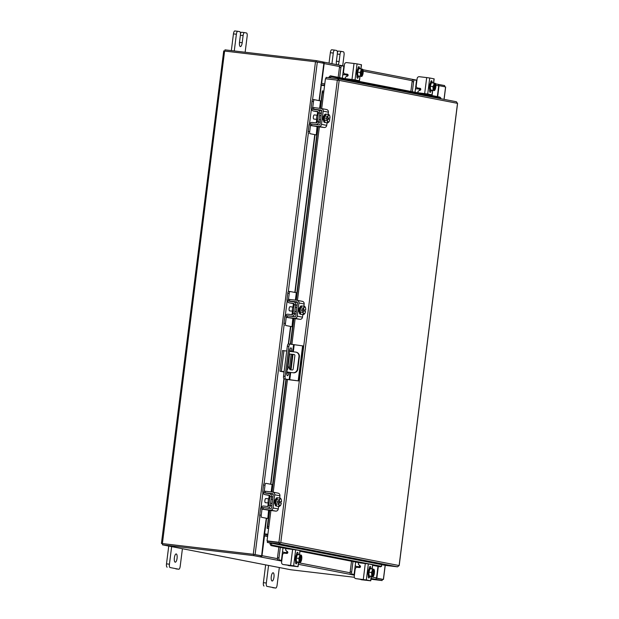 <?xml version="1.0" encoding="UTF-8"?>
<svg xmlns="http://www.w3.org/2000/svg" width="619" height="619" viewBox="0 0 619 619"><rect width="100%" height="100%" fill="white"/><g stroke="black" fill="none" stroke-linecap="round" stroke-linejoin="round"><path stroke-width="0.93" d="M177.065 558.33A4.155 1.37 96.7 0 0 176.206 553.935A4.155 1.37 96.7 0 0 174.372 557.804A4.155 1.37 96.7 0 0 175.231 562.199A4.155 1.37 96.7 0 0 177.065 558.33M171.649 546.623L169.428 564.203A3.157 1.037 96.7 0 0 170.055 567.538L178.775 569.225A3.157 1.037 96.7 0 0 178.806 569.232A3.157 1.037 96.7 0 0 180.199 566.292L182.419 548.713M170.055 567.538L178.775 569.225M168.747 546.059L166.496 563.855L169.428 564.203M167.122 567.19A3.157 1.037 -83.3 0 1 166.496 563.855M245.139 52.236L247.143 36.328A3.157 1.037 96.7 0 0 246.517 32.993L244.528 32.606A3.157 1.037 96.7 0 0 244.505 32.606A3.157 1.037 96.7 0 0 243.112 35.546L242.199 42.719A4.155 1.37 -83.3 0 1 240.365 46.587A4.155 1.37 -83.3 0 1 239.507 42.2L240.42 35.02A3.157 1.037 96.7 0 0 239.793 31.685L237.797 31.298A3.157 1.037 96.7 0 0 237.773 31.298A3.157 1.037 96.7 0 0 236.381 34.238L234.268 50.951M236.381 34.238L233.448 33.89L231.336 50.603M233.448 33.89A3.157 1.037 -83.3 0 1 234.841 30.95A3.157 1.037 -83.3 0 1 234.864 30.958L237.75 31.298M240.489 33.72A3.157 1.037 -83.3 0 1 241.572 32.258A3.157 1.037 -83.3 0 1 241.596 32.258L244.474 32.598M287.75 368.955A1.037 0.983 -79 0 0 287.363 368.003L287.146 369.798A1.037 0.983 -79 0 0 287.75 368.955M284.067 372.019L279.896 371.199L284.113 371.663M286.86 371.988L292.965 372.708A4.155 3.923 -79 0 0 297.391 369.04L298.954 356.668A4.155 3.923 -79 0 0 295.572 352.079L289.468 351.36L289.591 350.424M286.721 351.035L283.951 350.71L281.343 371.33M279.896 371.199L282.504 350.571L283.951 350.71M297.391 369.04L297.816 369.125L299.379 356.753L298.954 356.668M284.082 371.926L281.219 371.361L284.106 371.694M286.767 372.77L286.868 372.019L292.965 372.708M287.665 365.682L289.143 353.967L294.033 354.509A1.029 0.975 101 0 1 294.868 355.646L293.174 369.079A1.029 0.975 101 0 1 292.075 369.992L290.125 369.76L287.603 366.123M290.528 369.806L287.657 365.674M289.135 353.967L294.265 354.571M295.843 352.126L296.277 352.211A4.155 3.923 101 0 1 299.379 356.753M297.816 369.125A4.155 3.923 101 0 1 293.398 372.793M288.454 343.901L290.017 344.087A2.592 0.851 96.7 0 1 290.04 344.094L303.155 345.959L298.729 380.94L284.059 378.89A2.592 0.851 -83.3 0 1 283.548 376.151L287.317 346.315A2.592 0.851 -83.3 0 1 288.454 343.901A2.592 0.851 -83.3 0 1 288.477 343.909L289.994 344.087A2.592 0.851 96.7 0 0 288.872 346.501L285.104 376.337A2.592 0.851 96.7 0 0 285.622 379.068L289.143 379.757L290.071 372.398M298.729 380.94L289.143 379.757M302.614 345.859L298.196 380.84M289.947 351.414L290.002 350.973A3.118 1.029 96.7 0 0 290.009 348.876M286.798 374.526A3.118 1.029 96.7 0 0 287.262 372.638L287.332 372.073M287.703 369.156L287.758 368.754M288.067 366.262L289.615 354.022M291.503 351.6L291.564 351.159A3.118 1.029 96.7 0 0 290.915 347.863A3.118 1.029 96.7 0 0 289.545 350.764L286.806 372.429A3.118 1.029 96.7 0 0 287.448 375.725A3.118 1.029 96.7 0 0 288.825 372.824L288.895 372.259M289.413 368.189L291.178 354.207M273.969 577.148A4.155 1.37 96.7 0 0 273.111 572.761A4.155 1.37 96.7 0 0 271.277 576.629A4.155 1.37 96.7 0 0 272.136 581.017A4.155 1.37 96.7 0 0 273.969 577.148M268.553 565.441L266.332 583.021A3.157 1.037 96.7 0 0 266.959 586.355L275.679 588.042A3.157 1.037 96.7 0 0 275.71 588.05A3.157 1.037 96.7 0 0 277.103 585.11L279.324 567.53M266.959 586.355L275.679 588.042M265.652 564.876L263.4 582.672L266.332 583.021M275.71 588.05L272.778 587.702A3.157 1.037 -83.3 0 1 272.778 587.702A3.157 1.037 -83.3 0 1 272.747 587.702M264.027 586.007A3.157 1.037 -83.3 0 1 263.4 582.672M336.597 64.6A4.155 1.37 -83.3 0 1 336.419 61.018L337.324 53.838A3.157 1.037 96.7 0 0 336.697 50.503L334.701 50.116A3.157 1.037 96.7 0 0 334.678 50.116A3.157 1.037 96.7 0 0 333.285 53.056L331.939 63.695M333.285 53.056L330.353 52.708L329.037 63.13M342.709 65.784L344.048 55.145A3.157 1.037 96.7 0 0 343.421 51.81L341.433 51.423A3.157 1.037 96.7 0 0 341.409 51.423A3.157 1.037 96.7 0 0 340.017 54.364L339.104 61.536A4.155 1.37 -83.3 0 1 338.051 64.887M330.353 52.708A3.157 1.037 -83.3 0 1 331.745 49.768A3.157 1.037 -83.3 0 1 331.769 49.775L334.655 50.116M337.394 52.538A3.157 1.037 -83.3 0 1 338.477 51.075A3.157 1.037 -83.3 0 1 338.5 51.075L341.379 51.416M269.768 497.746L269.667 497.73A3.319 1.091 96.7 0 0 268.205 500.817A3.319 1.091 96.7 0 0 268.886 504.323L268.932 504.33M269.551 495.386L267.942 495.192A3.08 2.909 101 0 1 267.741 495.161L265.048 494.643A3.08 2.909 -79 0 0 265.249 494.674L267.942 495.192M271.803 494.063A2.909 2.747 101 0 1 273.211 494.682M271.153 491.919L272.089 484.522L265.922 483.331A1.996 0.658 96.7 0 0 265.907 483.323A1.996 0.658 96.7 0 0 265.025 485.18L263.539 485.01L262.75 491.277A3.08 2.909 -79 0 0 265.048 494.643M269.087 495.138L265.249 494.674M268.917 495.107A1.331 1.253 101 0 1 270 496.562M271.401 496.732L269.915 496.554L268.808 505.297L270.294 505.475L271.478 496.748A2.909 2.747 -79 0 0 269.11 493.536L265.45 493.103A1.493 1.416 101 0 1 264.692 492.755M265.025 485.18L264.274 491.122M263.539 485.01A1.996 0.658 -83.3 0 1 264.421 483.153A1.996 0.658 -83.3 0 1 264.437 483.153L264.421 483.153M261.992 509.151L261.233 515.209A1.996 0.658 96.7 0 0 261.628 517.314L267.795 518.513L268.592 510.249M267.764 510.056L269.969 510.335M261.628 517.314L267.795 518.513M260.142 517.144A1.996 0.658 -83.3 0 1 259.748 515.039L260.537 508.764A3.08 2.909 -79 0 1 263.81 506.056L267.478 506.489A1.331 1.253 101 0 0 268.894 505.313L271.811 505.769M263.176 507.642A1.493 1.416 101 0 1 263.617 507.626L264.553 507.804M268.22 508.238L263.617 507.626M267.276 508.06A2.909 2.747 -79 0 0 270.371 505.491L270.294 505.475M276.724 506.094L275.997 506.009A4.155 1.37 -83.3 0 1 275.138 501.614A4.155 1.37 -83.3 0 1 276.972 497.746L277.753 497.838A4.155 1.37 -83.3 0 1 277.761 497.838M275.834 503.734A4.155 1.37 -83.3 0 1 275.919 501.707A4.155 1.37 -83.3 0 1 276.337 499.742M276.384 499.618A4.155 1.37 -83.3 0 1 277.753 497.838M276.724 506.087A4.155 1.37 -83.3 0 1 275.842 503.874M268.677 498.86L265.806 498.519A2.081 0.681 96.7 0 0 264.893 500.454A2.081 0.681 96.7 0 0 265.319 502.651L268.189 502.992M275.826 503.82A4.201 1.385 96.7 0 0 275.826 503.827L276.739 506.133L279.401 506.45L278.488 504.145L275.826 503.827L278.488 504.137L278.945 502.705L277.397 502.527L277.552 501.289L279.107 501.467L279.014 499.974L276.353 499.657L275.826 503.82M276.353 499.657L279.014 499.974L280.453 498.117L277.792 497.808L276.353 499.657M277.552 501.289L281.467 501.924A3.644 1.199 -83.3 0 0 281.289 499.518A3.644 1.199 -83.3 0 0 281.258 499.417L280.453 498.117M279.912 501.746L279.765 502.868M279.401 506.45L280.84 504.601M279.208 505.228A3.644 1.199 -83.3 0 1 278.991 502.713L278.945 502.705M280.361 505.646A3.644 1.199 -83.3 0 1 279.285 505.437M279.107 501.467L279.146 501.475A3.644 1.199 -83.3 0 1 279.974 499.162M281.467 501.924L279.146 501.475M278.991 502.713L281.312 503.162A3.644 1.199 -83.3 0 1 280.608 505.29A3.644 1.199 -83.3 0 1 280.492 505.475M280.098 498.999A3.644 1.199 -83.3 0 1 281.173 499.208M275.076 503.974A2.337 0.766 -83.3 0 1 274.643 501.522A2.337 0.766 -83.3 0 1 275.664 499.347L275.656 499.347M269.443 493.591L270.549 493.722M262.061 507.565L263.338 507.665L263.145 509.228L261.752 509.097L269.969 510.366M263.145 509.228L270.48 510.095A2.414 2.275 -79 0 0 273.041 507.967L274.704 494.774A2.414 2.275 -79 0 0 272.747 492.113L265.419 491.246L265.218 492.809L272.553 493.676A0.828 0.781 101 0 1 273.227 494.596L271.555 507.797A0.828 0.781 101 0 1 270.673 508.532L263.338 507.665M265.218 492.809L263.826 492.685L264.87 492.894M266.302 493.173L267.199 493.312M270.743 493.846L273.165 494.148M273.041 507.967L278.264 508.988L278.596 506.357M279.649 498.024L279.927 495.788L274.704 494.774M278.264 508.988A2.414 2.275 101 0 1 275.695 511.108L268.476 510.141M277.97 493.126A2.414 2.275 101 0 1 279.927 495.788M264.135 491.146L265.419 491.246M293.994 305.933L293.901 305.925A3.319 1.091 96.7 0 0 292.431 309.013A3.319 1.091 96.7 0 0 293.12 312.518L293.166 312.518M293.785 303.581L292.176 303.387A3.08 2.909 101 0 1 291.975 303.356L289.282 302.83A3.08 2.909 -79 0 0 289.483 302.861L292.176 303.387M296.037 302.25A2.909 2.747 101 0 1 297.445 302.877M295.379 300.114L296.323 292.717L290.149 291.518A1.996 0.658 96.7 0 0 290.133 291.518A1.996 0.658 96.7 0 0 289.251 293.375L287.773 293.197L286.984 299.472A3.08 2.909 -79 0 0 289.282 302.83M293.321 303.333L289.483 302.861M293.151 303.295A1.331 1.253 101 0 1 294.226 304.757M295.627 304.927L294.149 304.749L293.042 313.493L294.528 313.671L295.712 304.943A2.909 2.747 -79 0 0 293.344 301.732L289.677 301.298A1.493 1.416 101 0 1 288.918 300.942M289.251 293.375L288.5 299.317M287.773 293.197A1.996 0.658 -83.3 0 1 288.655 291.34A1.996 0.658 -83.3 0 1 288.671 291.348L290.118 291.518L288.655 291.34M286.226 317.346L285.46 323.404A1.996 0.658 96.7 0 0 285.854 325.509L292.029 326.708L292.826 318.445M291.998 318.251L294.203 318.53M285.854 325.509L292.029 326.708M284.376 325.339A1.996 0.658 -83.3 0 1 283.982 323.226L284.771 316.959A3.08 2.909 -79 0 1 288.044 314.251L291.711 314.684A1.331 1.253 101 0 0 293.12 313.508L296.044 313.965M287.409 315.837A1.493 1.416 101 0 1 287.843 315.814L288.779 316M292.447 316.433L287.843 315.814M291.51 316.247A2.909 2.747 -79 0 0 294.605 313.686L294.528 313.671M300.076 312.069A4.155 1.37 -83.3 0 0 300.95 314.282L300.23 314.204A4.155 1.37 -83.3 0 1 299.372 309.81A4.155 1.37 -83.3 0 1 301.205 305.941L301.987 306.034A4.155 1.37 -83.3 0 1 301.995 306.034A4.155 1.37 -83.3 0 0 300.61 307.813M300.068 311.93A4.155 1.37 -83.3 0 1 300.153 309.902A4.155 1.37 -83.3 0 1 300.571 307.937M292.911 307.055L290.04 306.714A2.081 0.681 96.7 0 0 289.119 308.649A2.081 0.681 96.7 0 0 289.553 310.846L292.423 311.187M300.053 312.015A4.201 1.385 96.7 0 0 300.053 312.022L300.973 314.328L303.635 314.645L302.722 312.332L300.053 312.022L302.722 312.332L303.178 310.9L301.631 310.715L301.786 309.477L303.333 309.662L303.24 308.169L300.579 307.852L300.053 312.015M300.586 307.852L303.248 308.161L304.687 306.312L302.026 305.995L300.586 307.852A4.201 1.385 96.7 0 0 300.579 307.852M301.786 309.477L305.701 310.119A3.644 1.199 -83.3 0 0 305.523 307.713L305.515 307.705A3.644 1.199 -83.3 0 0 305.484 307.604L304.687 306.312M304.138 309.941L303.999 311.055M303.635 314.645L305.074 312.788M303.434 313.423A3.644 1.199 -83.3 0 1 303.217 310.908L303.178 310.9M304.587 313.841A3.644 1.199 -83.3 0 1 303.519 313.632M303.333 309.662L303.38 309.67A3.644 1.199 -83.3 0 1 304.2 307.357M305.701 310.119L303.38 309.67M303.217 310.908L305.546 311.357A3.644 1.199 -83.3 0 1 304.834 313.485A3.644 1.199 -83.3 0 1 304.718 313.671M304.331 307.186A3.644 1.199 -83.3 0 1 305.399 307.395M299.31 312.169A2.337 0.766 -83.3 0 1 298.876 309.717A2.337 0.766 -83.3 0 1 299.898 307.535L299.89 307.535M293.677 301.786L294.783 301.917M286.295 315.752L287.572 315.852L287.371 317.423L285.986 317.292L294.195 318.553M287.371 317.423L294.706 318.29A2.414 2.275 -79 0 0 297.275 316.162L298.938 302.962A2.414 2.275 -79 0 0 296.981 300.308L289.646 299.441L289.452 301.004L296.78 301.871A0.828 0.781 101 0 1 297.46 302.792L295.789 315.992A0.828 0.781 101 0 1 294.907 316.719L287.572 315.852M289.452 301.004L288.059 300.873L289.104 301.089M290.528 301.36L291.433 301.507M294.969 302.041L297.399 302.343M297.275 316.162L302.49 317.176L302.823 314.553M303.875 306.219L304.161 303.975L298.938 302.962M302.49 317.176A2.414 2.275 101 0 1 299.929 319.303L292.71 318.336M302.204 301.321A2.414 2.275 101 0 1 304.161 303.975M288.369 299.341L289.646 299.441M355.677 562.029L355.267 565.263L355.824 566.362L357.031 566.517L356.931 567.306M360.428 566.919L357.031 566.517M352.985 561.51L351.662 572.002A1.996 0.658 96.7 0 0 352.056 574.107L354.478 574.61M354.486 574.564L354.099 574.502L355.267 565.263M352.056 574.107L354.099 574.502M350.571 573.929A1.996 0.658 -83.3 0 1 350.176 571.824L351.662 572.002M351.515 561.224L350.176 571.824M359.198 567.143L359.6 565.333M369.032 576.482A4.155 1.37 -83.3 0 1 369.001 576.482A4.155 1.37 -83.3 0 1 368.97 576.475A4.155 1.37 -83.3 0 1 368.135 572.142A4.155 1.37 -83.3 0 1 369.976 568.227A4.155 1.37 -83.3 0 1 370.007 568.227M370.464 576.181A4.155 1.37 -83.3 0 1 369.783 576.575A4.155 1.37 -83.3 0 1 369.744 576.568A4.155 1.37 -83.3 0 1 369.164 575.925M369.125 575.848A4.155 1.37 -83.3 0 1 368.916 572.258M368.932 572.111A4.155 1.37 -83.3 0 1 370.023 568.776M370.077 568.706A4.155 1.37 -83.3 0 1 370.758 568.312A4.155 1.37 -83.3 0 1 370.789 568.319A4.155 1.37 -83.3 0 1 371.33 568.853M369.133 575.925L373.156 576.498L369.133 575.925A4.201 1.385 96.7 0 1 369.133 575.918L371.795 576.235L371.57 572.498L368.909 572.18L369.133 575.918M371.57 572.498L372.708 569.023L370.046 568.706L368.909 572.18M372.955 576.444L372.986 576.397A3.644 1.199 -83.3 0 0 373.613 575.763A3.644 1.199 -83.3 0 0 373.977 574.958L374.077 574.641A3.644 1.199 -83.3 0 0 374.487 571.36L374.472 571.02A3.644 1.199 -83.3 0 0 374.294 569.998L373.474 569.178M373.613 575.763L373.156 576.498M370.046 568.706L373.481 569.194L372.584 576.32A3.644 1.199 -83.3 0 1 371.996 574.571M372.986 576.397L373.861 569.225M371.973 574.231A3.644 1.199 -83.3 0 1 372.39 570.95M372.491 570.641A3.644 1.199 -83.3 0 1 373.481 569.194M373.884 569.279A3.644 1.199 -83.3 0 1 374.294 569.998M369.69 576.568A2.337 0.766 -83.3 0 1 368.792 577.999A2.337 0.766 -83.3 0 1 368.777 577.999A2.337 0.766 -83.3 0 1 368.305 575.616M356.459 578.75A2.081 1.965 101 0 1 356.327 578.726L355.809 578.633A2.081 1.965 -79 0 1 354.261 576.359L355.174 569.132A2.081 1.965 -79 0 1 357.38 567.298L359.43 567.546A0.998 0.944 101 0 0 360.134 565.751L358.68 564.605A0.998 0.944 101 0 1 359.384 562.818L368.344 563.932L366.324 579.941L355.948 578.649L369.148 580.599L361.813 579.794L370.758 580.808L366.324 579.941M360.243 579.198A2.081 1.965 -79 0 0 361.303 579.694M372.127 568.954L372.653 564.768L368.344 563.932M372.653 564.768L372.259 568.969M369.164 568.791L369.187 568.582A2.337 0.766 -83.3 0 1 370.216 566.408A2.337 0.766 -83.3 0 1 370.75 568.312L369.976 568.227M368.336 575.716A2.337 0.766 -83.3 0 1 368.259 576.15M369.218 568.706L369.218 568.706A2.337 0.766 -83.3 0 0 369.272 568.087M282.999 547.916L282.589 551.15L283.146 552.249L284.353 552.403L284.253 553.185M287.75 552.806L284.353 552.403M280.306 547.397L278.983 557.889A1.996 0.658 96.7 0 0 279.378 559.994L281.8 560.497M281.807 560.45L281.421 560.388L282.589 551.15M279.378 559.994L281.421 560.388M277.892 559.816A1.996 0.658 -83.3 0 1 277.498 557.711L278.983 557.889M279.432 542.391L267.044 540.89L268.747 527.434M278.836 547.111L277.498 557.711M286.52 553.03L286.922 551.22M296.354 562.369A4.155 1.37 -83.3 0 1 296.323 562.369A4.155 1.37 -83.3 0 1 295.456 558.029A4.155 1.37 -83.3 0 1 297.298 554.113A4.155 1.37 -83.3 0 1 297.329 554.113L298.079 554.198A4.155 1.37 -83.3 0 1 298.11 554.206A4.155 1.37 -83.3 0 1 298.652 554.74M297.785 562.067A4.155 1.37 -83.3 0 1 297.105 562.462A4.155 1.37 -83.3 0 1 297.066 562.454A4.155 1.37 -83.3 0 1 296.486 561.812M296.447 561.735A4.155 1.37 -83.3 0 1 296.238 558.145M296.253 557.998A4.155 1.37 -83.3 0 1 297.344 554.663M297.399 554.593A4.155 1.37 -83.3 0 1 298.079 554.198A2.337 0.766 -83.3 0 0 297.538 552.295A2.337 0.766 -83.3 0 0 296.509 554.469L296.486 554.678M296.323 562.369A4.155 1.37 -83.3 0 1 296.292 562.361L297.105 562.462M296.455 561.812L300.478 562.385L296.455 561.812A4.201 1.385 96.7 0 0 296.455 561.812L299.116 562.122L298.892 558.384L296.23 558.067L296.455 561.804M298.892 558.384L300.029 554.91L297.368 554.593L296.23 558.067M300.277 562.331L300.308 562.284A3.644 1.199 -83.3 0 0 300.927 561.65A3.644 1.199 -83.3 0 0 301.298 560.837L301.399 560.528A3.644 1.199 -83.3 0 0 301.809 557.247L301.793 556.907A3.644 1.199 -83.3 0 0 301.615 555.877L301.391 555.173A4.201 1.385 -83.3 0 1 301.391 555.173L300.795 555.065L299.906 562.207A3.644 1.199 -83.3 0 1 299.317 560.458M300.927 561.65L300.478 562.385M297.368 554.593L300.78 555.034M300.308 562.284L301.182 555.111M299.294 560.118A3.644 1.199 -83.3 0 1 299.712 556.837M299.813 556.527A3.644 1.199 -83.3 0 1 300.803 555.081M301.205 555.158A3.644 1.199 -83.3 0 1 301.615 555.877M297.012 562.454A2.337 0.766 -83.3 0 1 296.114 563.886A2.337 0.766 -83.3 0 1 295.619 561.503M283.781 564.636A2.081 1.965 101 0 1 283.649 564.613L283.131 564.52A2.081 1.965 -79 0 1 281.583 562.245L282.496 555.019A2.081 1.965 -79 0 1 284.701 553.185L286.752 553.432A0.998 0.944 101 0 0 287.456 551.637L286.001 550.492A0.998 0.944 101 0 1 286.705 548.705L295.665 549.819L293.646 565.82L283.27 564.536L296.516 566.493L289.135 565.681L298.079 566.695L293.646 565.82M287.564 565.085A2.081 1.965 -79 0 0 288.624 565.58M299.449 554.833L299.975 550.655L295.665 549.819M299.975 550.655L299.581 554.856M295.658 561.603A2.337 0.766 -83.3 0 1 295.58 562.037M296.54 554.593L296.54 554.593A2.337 0.766 -83.3 0 0 296.594 553.974M415.883 88.679L420.788 89.275M420.788 89.237L416.138 88.672L415.364 89.562L415.024 92.262M420.75 89.554L419.543 89.461L419.589 90.498M415.364 89.562L416.533 80.323L414.482 79.921A1.996 0.658 96.7 0 0 414.467 79.921A1.996 0.658 96.7 0 0 413.593 81.778L412.331 91.744M413.593 81.778L412.107 81.6L410.861 91.457M412.107 81.6A1.996 0.658 -83.3 0 1 412.989 79.743A1.996 0.658 -83.3 0 1 413.005 79.75L414.451 79.921L412.989 79.743M430.422 90.552A4.155 1.37 -83.3 0 1 430.391 90.552A4.155 1.37 -83.3 0 1 430.352 90.544A4.155 1.37 -83.3 0 1 429.524 86.211A4.155 1.37 -83.3 0 1 431.366 82.288A4.155 1.37 -83.3 0 1 431.397 82.296M433.88 84.702A3.644 1.199 -83.3 0 1 434.871 83.263L431.428 82.776L430.298 86.25L432.96 86.559L433.78 85.02L434.097 83.085L431.435 82.768A4.201 1.385 96.7 0 0 431.428 82.776A4.155 1.37 -83.3 0 1 432.147 82.381A4.155 1.37 -83.3 0 1 432.178 82.389A4.155 1.37 -83.3 0 1 432.72 82.923M430.298 86.25L430.522 89.987L431.876 90.25A4.155 1.37 -83.3 0 1 431.164 90.645A4.155 1.37 -83.3 0 1 431.134 90.637A4.155 1.37 -83.3 0 1 430.545 89.995M430.514 89.91A4.155 1.37 -83.3 0 1 430.298 86.32M430.321 86.18A4.155 1.37 -83.3 0 1 431.412 82.845M434.863 83.24L435.675 84.06A3.644 1.199 -83.3 0 1 435.861 85.089L435.877 85.422A3.644 1.199 -83.3 0 1 435.466 88.71L435.358 89.02A3.644 1.199 -83.3 0 1 434.995 89.832A3.644 1.199 -83.3 0 1 434.376 90.459L435.273 83.341A3.644 1.199 -83.3 0 1 435.675 84.06M434.995 89.832L434.546 90.567L430.522 89.987L433.184 90.304L432.96 86.559M431.876 90.25L434.538 90.567A4.201 1.385 96.7 0 0 434.546 90.567M433.362 88.3A3.644 1.199 -83.3 0 1 433.78 85.02M434.871 83.263L433.934 90.428M433.965 90.382A3.644 1.199 -83.3 0 1 433.385 88.633M430.553 82.861A2.337 0.766 -83.3 0 1 431.567 80.772A2.337 0.766 -83.3 0 1 431.59 80.78A2.337 0.766 -83.3 0 1 432.108 82.381M426.692 77.584L429.733 78.002L427.714 94.003L424.665 93.585L426.692 77.584L419.357 76.717A2.081 1.965 -79 0 0 417.144 78.543L416.231 85.77A2.081 1.965 -79 0 0 417.926 88.068L419.968 88.308A0.998 0.944 101 0 1 420.208 90.212L418.514 90.985A0.998 0.944 101 0 0 418.684 92.873L419.195 92.974A0.998 0.944 101 0 1 419.133 92.958M423.427 93.477A0.998 0.944 -79 0 0 424.108 93.926L430.584 94.676L419.264 92.982A0.998 0.944 101 0 1 419.195 92.974M420.224 88.378L418.436 88.169A2.081 1.965 101 0 1 418.165 88.115M427.714 94.003L432.016 94.839L432.588 90.335M424.665 93.585L418.754 92.889A0.998 0.944 101 0 1 418.684 92.873M432.72 90.351L432.147 94.877L424.108 93.926M431.103 90.637A2.337 0.766 -83.3 0 1 430.143 92.363A2.337 0.766 -83.3 0 1 429.663 89.894L429.687 89.685M429.733 78.002L434.174 78.868L433.648 83.031M429.725 89.786L429.694 90.01A2.337 0.766 -83.3 0 1 429.609 90.513M343.205 74.566L348.11 75.162M348.11 75.123L343.46 74.559M348.071 75.441L346.864 75.348L346.911 76.377M343.437 74.559L342.686 75.448L343.855 66.21L341.804 65.807A1.996 0.658 96.7 0 0 341.789 65.807A1.996 0.658 96.7 0 0 340.907 67.664L339.653 77.63M342.686 75.448L342.346 78.149M340.907 67.664L339.429 67.486L338.183 77.344M339.429 67.486A1.996 0.658 -83.3 0 1 340.311 65.629A1.996 0.658 -83.3 0 1 340.326 65.637L341.773 65.807M357.743 76.439A4.155 1.37 -83.3 0 1 357.712 76.439A4.155 1.37 -83.3 0 1 357.674 76.431A4.155 1.37 -83.3 0 1 356.846 72.098A4.155 1.37 -83.3 0 1 358.687 68.175A4.155 1.37 -83.3 0 1 358.718 68.183M358.78 68.663A4.155 1.37 -83.3 0 1 359.469 68.268A4.155 1.37 -83.3 0 1 360.034 68.81M359.175 76.137A4.155 1.37 -83.3 0 1 358.486 76.532A4.155 1.37 -83.3 0 1 358.455 76.524A4.155 1.37 -83.3 0 1 357.867 75.882L361.86 76.454L357.844 75.874L360.506 76.191L360.281 72.446L361.419 68.972L358.749 68.663A4.201 1.385 96.7 0 0 358.749 68.663L357.62 72.137L357.844 75.874M357.836 75.797A4.155 1.37 -83.3 0 1 357.62 72.206M357.643 72.067A4.155 1.37 -83.3 0 1 358.734 68.732M359.469 68.268A4.155 1.37 -83.3 0 1 359.5 68.276L358.687 68.175M357.62 72.137L360.281 72.446M358.757 68.655L362.572 69.173L362.997 69.947A3.644 1.199 -83.3 0 1 363.183 70.976L363.198 71.309A3.644 1.199 -83.3 0 1 362.788 74.59L362.68 74.907A3.644 1.199 -83.3 0 1 362.316 75.719A3.644 1.199 -83.3 0 1 361.697 76.346L362.595 69.227A3.644 1.199 -83.3 0 1 362.997 69.947M362.316 75.719L361.867 76.454A4.201 1.385 96.7 0 1 361.86 76.454M361.202 70.589A3.644 1.199 -83.3 0 1 362.192 69.15L361.256 76.315M360.684 74.187A3.644 1.199 -83.3 0 1 361.101 70.906M361.287 76.269A3.644 1.199 -83.3 0 1 360.707 74.52M357.875 68.748A2.337 0.766 -83.3 0 1 358.888 66.659A2.337 0.766 -83.3 0 1 359.43 68.26M354.014 63.471L357.055 63.889L355.035 79.89L351.987 79.472L354.014 63.471L346.679 62.604A2.081 1.965 -79 0 0 344.466 64.43L343.553 71.657A2.081 1.965 -79 0 0 345.247 73.955L347.29 74.195A0.998 0.944 101 0 1 347.53 76.098L345.835 76.872A0.998 0.944 101 0 0 346.006 78.76L346.516 78.861M350.749 79.364A0.998 0.944 -79 0 0 351.43 79.812L357.906 80.563L353.55 79.712L346.075 78.775A0.998 0.944 101 0 1 346.006 78.76M347.545 74.265L345.758 74.048A2.081 1.965 101 0 1 345.487 74.001M355.035 79.89L359.337 80.725L359.91 76.222M351.987 79.472L346.075 78.775M360.041 76.238L359.469 80.764L351.43 79.812M358.424 76.524A2.337 0.766 -83.3 0 1 357.465 78.249A2.337 0.766 -83.3 0 1 356.985 75.781M357.055 63.889L361.496 64.755L360.97 68.918M357.016 75.897A2.337 0.766 -83.3 0 1 356.931 76.4M385.66 565.426L267.338 542.445L279.231 543.853L280.778 542.569L399.116 565.549L397.553 566.834L385.66 565.426M323.745 92.107L325.432 78.737L339.166 80.377L337.989 78.768L337.997 80.238L328.573 79.108M325.942 78.59L326.097 77.36L338.082 78.783L456.404 101.756L457.495 103.381M267.044 540.89L278.937 542.298L337.324 80.137M397.553 566.834L279.231 543.853L279.386 542.623L267.493 541.215L267.338 542.445M399.108 565.565L457.503 103.35L339.166 80.377L280.778 542.569M323.59 91.07L322.352 90.916L323.59 91.07L323.683 92.718L322.476 92.564L322.375 90.908L320.17 108.371M268.329 528.471L267.091 528.317L267.632 526.668L268.847 526.823L268.607 528.518M269.358 510.358L267.091 528.317L268.607 528.541M267.632 526.668L269.691 510.396M272.012 492.028L286.249 379.315M286.883 374.309L287.17 372.05M287.487 369.543L287.642 368.328M287.928 366.053L289.444 354.006M289.777 351.399L290.048 349.24M290.682 344.218L293.924 318.592M296.246 300.215L318.151 126.787M320.472 108.41L322.476 92.564M268.847 526.823L270.905 510.543M273.219 492.198L287.448 379.548M291.882 344.45L295.131 318.739M297.453 300.393L319.365 126.926M321.679 108.58L323.683 92.718M329.966 77.816L329.045 77.089A1.462 1.377 -79 0 0 328.805 77.685M329.045 77.089L329.068 77.066A1.664 0.495 -51.7 0 1 330.546 75.858L439.714 97.059A1.664 0.495 -51.7 0 1 439.784 97.09A1.664 0.495 -51.7 0 1 439.83 97.152M440.573 98.684A1.664 0.495 128.3 0 0 440.72 97.825A1.664 0.495 128.3 0 0 440.651 97.794L439.714 97.059M330.546 75.858L331.474 76.594L440.651 97.794M331.474 76.594A1.664 0.495 128.3 0 0 329.997 77.801L330.252 77.855M270.054 542.979A1.462 1.377 -79 0 0 270.062 544L271.161 543.536A1.664 0.457 65.4 0 0 272.29 545.13L271.199 545.625A1.664 0.457 -114.6 0 1 270.077 544.031L270.062 544M271.377 543.234L381.621 564.644M380.53 566.756A1.664 0.457 -114.6 0 1 380.461 566.818A1.664 0.457 -114.6 0 1 380.368 566.826L372.715 565.34M360.212 562.911L300.037 551.227M287.533 548.798L271.199 545.625M380.368 566.826L381.459 566.331L272.29 545.13M381.459 566.331A1.664 0.457 65.4 0 0 381.552 566.323A1.664 0.457 65.4 0 0 381.405 564.946M267.888 534.251L264.615 533.864L266.572 518.374M267.88 534.282L264.081 533.826M319.334 100.68L321.284 85.283L324.557 85.67M223.722 50.959L161.42 543.459L253.264 554.291L315.489 61.768L323.853 63.293L319.064 100.626M253.264 554.291L261.636 555.808L264.135 533.787M266.294 518.335L264.143 533.787M253.945 554.407L261.636 555.808M324.619 85.182L321.687 84.834A1.462 1.377 -79 0 1 321.145 84.641L320.843 84.61M378.325 566.431L376.839 578.185L383.447 579.469L385.235 565.34M444.102 99.365L445.665 86.946L439.057 85.662L437.672 96.665M370.959 579.237L382.116 580.56L382.271 579.322L376.46 578.2L382.217 579.314M162.65 543.614L253.666 554.369M315.489 61.768L223.637 50.936M383.447 579.469L382.271 579.353M161.42 543.459L162.58 543.691M324.774 83.944L321.663 83.364L324.163 63.571A1.462 1.377 -79 0 0 322.979 61.962L322.979 61.962M437.509 84.199A1.462 1.377 101 0 1 438.693 85.809L437.331 96.595M322.832 63.092L322.979 61.946L316.247 60.639L316.092 61.846M437.912 84.316L444.651 85.569L444.504 86.722M224.821 51.052L224.968 49.853L316.247 60.639M264.328 534.499A1.462 1.377 -79 0 1 264.886 534.445L267.818 534.793M267.632 536.24L264.731 535.675L267.663 536.023M281.73 561.077L253.713 555.622L253.875 554.392L260.607 555.7L260.452 556.93A1.462 1.377 -79 0 0 261.999 555.661L264.499 535.868L267.601 536.472M377.992 566.362L376.53 577.898A1.462 1.377 101 0 1 374.982 579.183L375.393 579.167M382.116 580.56L375.385 579.252M253.875 554.392L162.596 543.606L162.441 544.836L290.845 569.774L354.339 577.272M253.713 555.622L162.441 544.836M318.228 114.128L318.127 114.12A3.319 1.091 96.7 0 0 316.665 117.208A3.319 1.091 96.7 0 0 317.354 120.705L317.4 120.713M318.019 111.768L316.402 111.582A3.08 2.909 101 0 1 316.201 111.552L313.508 111.025A3.08 2.909 -79 0 0 313.709 111.056L316.402 111.582M320.271 110.445A2.909 2.747 101 0 1 321.679 111.072M319.613 108.31L320.549 100.912L314.382 99.713A1.996 0.658 96.7 0 0 313.485 101.57L311.999 101.392L311.21 107.667A3.08 2.909 -79 0 0 313.508 111.025M317.547 111.521L313.709 111.056M317.377 111.49A1.331 1.253 101 0 1 318.46 112.952M319.861 113.115L318.375 112.944L317.276 121.688L318.754 121.866L319.938 113.13A2.909 2.747 -79 0 0 317.578 109.927L313.91 109.493A1.493 1.416 101 0 1 313.152 109.137M313.485 101.57L312.734 107.513M311.999 101.392A1.996 0.658 -83.3 0 1 312.881 99.535A1.996 0.658 -83.3 0 1 312.897 99.543L314.351 99.713M310.459 125.541L309.693 131.599A1.996 0.658 96.7 0 0 310.088 133.704L316.255 134.903L317.052 126.64M316.224 126.446L316.936 126.578M310.088 133.704L316.255 134.903M308.602 133.526A1.996 0.658 -83.3 0 1 308.208 131.421L309.005 125.154A3.08 2.909 -79 0 1 312.27 122.438L315.938 122.872A1.331 1.253 101 0 0 317.354 121.703L320.278 122.16M311.636 124.032A1.493 1.416 101 0 1 312.077 124.009L313.013 124.195M316.68 124.628L312.077 124.009M315.744 124.442A2.909 2.747 -79 0 0 318.839 121.881L318.754 121.866M314.382 99.713A1.996 0.658 96.7 0 0 314.367 99.713L312.881 99.535M324.302 120.256A4.155 1.37 -83.3 0 0 325.184 122.477L324.457 122.392A4.155 1.37 -83.3 0 1 323.598 118.005A4.155 1.37 -83.3 0 1 325.432 114.136L326.213 114.229A4.155 1.37 -83.3 0 1 326.221 114.229A4.155 1.37 -83.3 0 0 324.843 116.008M324.294 120.125A4.155 1.37 -83.3 0 1 324.379 118.097A4.155 1.37 -83.3 0 1 324.805 116.132M317.137 115.25L314.274 114.91A2.081 0.681 96.7 0 0 313.353 116.844A2.081 0.681 96.7 0 0 313.779 119.041L316.649 119.374M324.286 120.21L325.199 122.523L327.861 122.841L326.948 120.527L324.286 120.21L326.948 120.527L327.412 119.096L325.857 118.91L326.02 117.672L327.567 117.858L327.474 116.364L324.813 116.047L324.286 120.21M324.813 116.047L327.474 116.357L328.913 114.507L326.252 114.19L324.813 116.047M326.02 117.672L329.935 118.314A3.644 1.199 -83.3 0 0 329.749 115.908L329.749 115.892A3.644 1.199 -83.3 0 0 329.718 115.799L328.913 114.507M328.372 118.128L328.232 119.25M327.861 122.841L329.3 120.984M327.668 121.61A3.644 1.199 -83.3 0 1 327.451 119.103L327.412 119.096M328.821 122.028A3.644 1.199 -83.3 0 1 327.753 121.819M327.567 117.858L327.606 117.865A3.644 1.199 -83.3 0 1 328.434 115.552M329.935 118.314L327.606 117.865M327.451 119.103L329.772 119.552A3.644 1.199 -83.3 0 1 329.068 121.68A3.644 1.199 -83.3 0 1 328.952 121.866M328.565 115.382A3.644 1.199 -83.3 0 1 329.633 115.591M323.544 120.365A2.337 0.766 -83.3 0 1 323.103 117.904A2.337 0.766 -83.3 0 1 324.124 115.73L324.116 115.73M317.911 109.981L319.009 110.112M310.529 123.947L311.806 124.048L311.605 125.618L310.212 125.487L318.429 126.717M311.605 125.618L318.94 126.485A2.414 2.275 -79 0 0 321.501 124.357L323.172 111.157A2.414 2.275 -79 0 0 321.207 108.495L313.879 107.629L313.678 109.199L321.013 110.066A0.828 0.781 101 0 1 321.687 110.979L320.023 124.179A0.828 0.781 101 0 1 319.133 124.914L311.806 124.048M313.678 109.199L312.286 109.068L313.33 109.277M314.762 109.555L315.667 109.695M319.203 110.228L321.625 110.538M321.501 124.357L326.724 125.371L327.056 122.74M328.109 114.407L328.395 112.171L323.172 111.157M326.724 125.371A2.414 2.275 101 0 1 324.163 127.499L318.429 126.748M326.43 109.509A2.414 2.275 101 0 1 328.395 112.171M312.603 107.528L313.879 107.629M242.199 42.719L239.483 42.401M243.112 35.546L240.389 35.221M283.548 376.151L285.104 376.337M288.872 346.501L287.317 346.315M285.622 379.068L284.059 378.89M294.187 344.86L293.313 351.816M292.98 354.424L291.031 369.868M290.698 372.468L289.769 379.842M290.419 369.644L292.354 354.347M292.679 351.739L293.561 344.775M290.002 350.973L291.564 351.159M287.262 372.638L288.825 372.824M339.104 61.536L336.388 61.219M340.017 54.364L337.293 54.039M259.748 515.039L261.233 515.209M272.917 497.026L271.478 496.748M275.695 511.108L270.48 510.095M283.982 323.226L285.46 323.404M297.151 305.221L295.712 304.943M299.929 319.303L294.706 318.29M359.492 566.199L360.475 566.315M370.634 580.777L371.199 576.274M363.283 579.516L365.303 563.514M286.814 552.086L287.796 552.202M297.956 566.664L298.52 562.16M290.605 565.402L292.625 549.401M419.589 89.128L420.742 89.6M417.485 87.96L417.376 88.834M418.754 92.889L419.264 92.982M433.509 83.016L434.043 78.837M417.926 88.068L418.436 88.169M346.911 75.015L348.064 75.487M344.806 73.847L344.698 74.721M360.831 68.902L361.364 64.724M345.247 73.955L345.758 74.048M267.122 528.317L269.389 510.366M271.71 491.989L285.947 379.254L271.679 491.989M290.381 344.156L293.615 318.553L290.357 344.156M317.826 126.748L295.913 300.176L317.849 126.748M268.081 506.404L268.406 503.835M269.141 498.024L269.474 495.378M270.874 484.29L284.191 378.913M288.609 343.924L290.798 326.561M292.315 314.599L292.64 312.03M293.375 306.212L293.708 303.565M295.108 292.485L315.032 134.756M316.541 122.794L316.866 120.225M317.601 114.407L317.934 111.76M255.105 554.539L259.872 516.85M261.063 507.363L262.913 492.763M264.104 483.331L284.098 325.045M285.297 315.551L287.139 300.958M288.33 291.518L308.332 133.232M309.531 123.746L311.372 109.153M312.564 99.713L317.33 62.024M317.663 111.73L317.253 114.979M316.68 119.544L316.255 122.872M314.762 134.725L294.837 292.431M293.429 303.534L293.019 306.792M292.447 311.349L292.029 314.676M290.528 326.53L288.33 343.916M283.92 378.82L270.604 484.236M269.203 495.339L268.793 498.597M268.213 503.154L267.795 506.481M445.587 86.931L444.016 99.35M385.15 565.325L383.37 579.446M162.395 543.552L224.612 51.029M324.526 83.921L321.663 83.364M438.693 85.809L435.869 85.26M412.3 80.687L363.191 71.146M339.622 66.573L324.163 63.571M261.999 555.661L277.459 558.663M298.582 562.764L350.137 572.776M371.261 576.877L376.53 577.898M374.982 579.183L371.06 578.425M354.408 575.19L298.381 564.311M308.208 131.421L309.693 131.599M321.377 113.416L319.938 113.13M324.163 127.499L318.94 126.485M175.873 568.884L178.806 569.232M241.572 32.258L244.505 32.606M234.841 30.95L237.773 31.298M338.477 51.075L341.409 51.423M331.745 49.768L334.678 50.116M271.996 494.086L269.304 493.567M271.091 499.146L272.631 499.332M270.573 503.27L272.105 503.456M261.752 509.097L261.953 507.534M263.826 492.685L264.027 491.115M272.909 492.136L278.124 493.15M296.23 302.281L293.538 301.763M295.325 307.341L296.857 307.519M294.806 311.465L296.339 311.651M285.986 317.292L286.179 315.729M288.059 300.873L288.253 299.31M297.135 300.331L302.358 301.345M369.001 576.482L369.783 576.575M361.682 579.771L361.171 579.67M371.33 576.289L370.758 580.808M289.003 565.658L288.493 565.557M298.652 562.176L298.079 566.695M430.391 90.552L431.164 90.645M431.366 82.288L432.147 82.381M424.557 94.018L424.038 93.918M418.297 88.146L417.786 88.045M340.311 65.629L341.789 65.807M357.712 76.439L358.486 76.532M351.878 79.905L351.36 79.805M345.619 74.032L345.108 73.932M457.58 103.381L399.193 565.565M322.352 90.916L320.147 108.371M440.72 97.825L439.784 97.09M380.461 566.818L381.552 566.323M437.61 84.215L435.606 83.828M416.935 80.199L362.927 69.715M344.257 66.086L323.072 61.977M320.456 110.476L317.764 109.95M319.559 115.536L321.091 115.714M319.033 119.66L320.572 119.838M310.212 125.487L310.413 123.916M312.286 109.068L312.487 107.505M321.369 108.526L326.592 109.54"/></g></svg>

